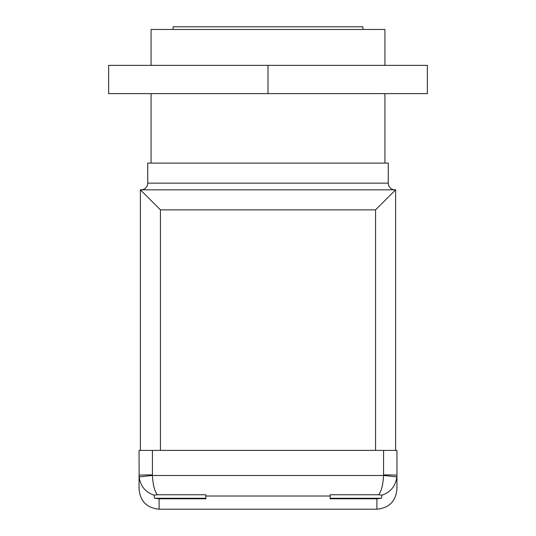 <?xml version="1.0" encoding="UTF-8"?>
<svg xmlns="http://www.w3.org/2000/svg" width="536" height="536" viewBox="0 0 536 536"><rect width="100%" height="100%" fill="white"/><g stroke="black" fill="none" stroke-linecap="round" stroke-linejoin="round"><path stroke-width="0.8" d="M151.072 65.352L151.072 29.473L384.928 29.473L384.928 65.352M173.121 29.473L173.121 26.8L362.879 26.8L362.879 29.473M394.945 189.824A6.68 6.68 0 0 1 388.265 183.145L388.265 163.098L147.735 163.098L147.735 183.145L388.265 183.145M141.055 189.824A6.68 6.68 0 0 0 147.735 183.145M151.072 93.612L151.072 163.098M384.928 93.612L384.928 163.098M376.909 498.775L330.136 498.775L330.136 494.748L378.617 494.748C381.438 491.17 383.093 484.752 383.562 475.499L383.588 450.401L396.955 450.401L396.955 489.154C395.762 501.328 389.082 508.014 376.909 509.2L376.909 498.775L381.384 498.272L330.136 498.272M139.132 477.1C140.546 486.232 145.491 492.249 153.966 495.15L154.616 498.272L159.091 498.775L205.864 498.775L205.864 494.748L157.383 494.748C154.562 491.17 152.907 484.752 152.438 475.499A13.36 0.409 174.9 0 0 139.132 477.1L139.045 450.401L383.588 450.401M383.588 474.896A13.36 0.409 180 0 1 396.955 475.311L396.868 477.1C395.454 486.232 390.51 492.249 382.034 495.15L381.384 498.272M378.617 494.748L382.034 495.15M396.868 477.1A13.36 0.409 -174.9 0 0 383.562 475.499L152.438 475.499L152.412 474.896A13.36 0.409 180 0 0 139.045 475.311L139.045 489.154C140.238 501.334 146.918 508.014 159.091 509.2L376.909 509.2M153.966 495.15L157.383 494.748M140.385 450.401L140.385 189.824L395.615 189.824L395.615 450.401M375.568 450.401L375.568 209.871L395.615 189.824M375.568 209.871L160.431 209.871L140.385 189.824M154.616 498.272L205.864 498.272M108.647 65.352L427.353 65.352L427.353 93.612L108.647 93.612L108.647 65.352M268 65.352L268 93.612M330.136 496.021L205.864 496.021M159.091 498.775L159.091 509.2M160.431 209.871L160.431 450.401M152.412 450.401L152.412 474.896"/></g></svg>
